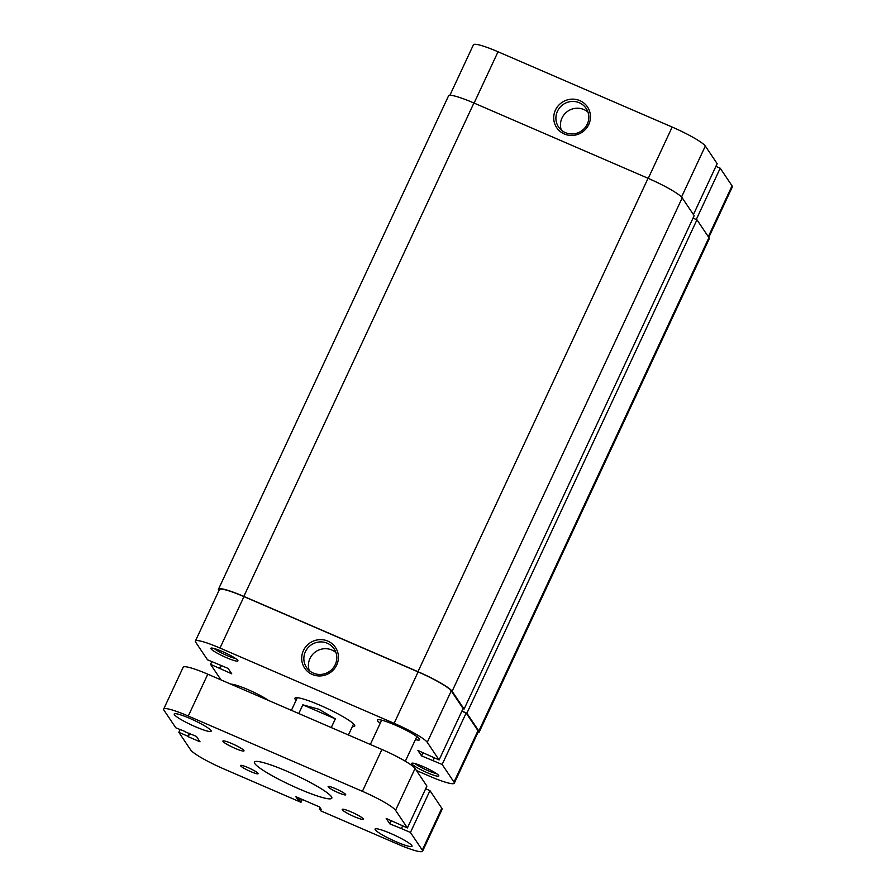 <?xml version="1.0" encoding="UTF-8"?>
<svg xmlns="http://www.w3.org/2000/svg" width="896" height="896" viewBox="0 0 896 896"><rect width="100%" height="100%" fill="white"/><g stroke="black" fill="none" stroke-linecap="round" stroke-linejoin="round"><path stroke-width="1.34" d="M218.915 590.587L218.77 590.374A32.984 4.301 25 0 1 218.478 589.232A32.984 4.301 25 0 1 243.835 596.411L417.973 671.698A32.984 4.301 25 0 1 452.122 691.264L464.094 709.083L463.042 708.624M218.478 589.232L448.56 95.827A32.984 4.301 25 0 1 473.917 103.006L648.054 178.293A32.984 4.301 25 0 1 682.203 197.859L694.176 215.678L464.094 709.083M693.034 218.12L696.954 219.811L466.872 713.216L461.899 711.066M466.872 713.216L478.856 731.035A32.984 4.301 25 0 1 479.147 732.178A32.984 4.301 25 0 1 477.826 732.715M696.954 219.811L708.938 237.63A32.984 4.301 25 0 1 709.229 238.773L479.147 732.178M231.862 743.579A11.637 1.523 -155 0 0 222.914 741.037A11.637 1.523 -155 0 0 235.066 748.35A11.637 1.523 -155 0 0 244.014 750.882A11.637 1.523 -155 0 0 231.862 743.579M351.176 811.922A11.637 1.523 -155 0 0 342.227 809.39A11.637 1.523 -155 0 0 354.39 816.693A11.637 1.523 -155 0 0 363.328 819.224A11.637 1.523 -155 0 0 351.176 811.922M248.002 767.592A9.699 1.266 -155 0 0 240.554 765.486A9.699 1.266 -155 0 0 250.678 771.579A9.699 1.266 -155 0 0 258.138 773.685A9.699 1.266 -155 0 0 248.002 767.592M335.563 788.693A9.699 1.266 -155 0 0 328.115 786.587A9.699 1.266 -155 0 0 338.24 792.669A9.699 1.266 -155 0 0 345.699 794.786A9.699 1.266 -155 0 0 335.563 788.693M189.885 718.424A20.373 2.654 -155 0 0 174.227 713.989A20.373 2.654 -155 0 0 195.496 726.779A20.373 2.654 -155 0 0 211.154 731.214A20.373 2.654 -155 0 0 189.885 718.424M390.757 833.493A20.373 2.654 -155 0 0 375.099 829.058A20.373 2.654 -155 0 0 396.368 841.848A20.373 2.654 -155 0 0 412.026 846.283A20.373 2.654 -155 0 0 390.757 833.493M287.246 771.389A42.683 5.566 -155 0 0 254.43 762.093A42.683 5.566 -155 0 0 299.006 788.883A42.683 5.566 -155 0 0 331.811 798.179A42.683 5.566 -155 0 0 287.246 771.389M415.072 768.477L426.91 786.094L407.4 827.938L395.562 810.32L415.072 768.477A32.021 4.178 -155 0 0 381.931 749.482L207.794 674.195A32.021 4.178 -155 0 0 183.187 667.229L163.677 709.072A32.021 4.178 -155 0 0 163.957 710.181L175.795 727.798L184.968 731.461M395.562 810.32A32.021 4.178 -155 0 0 362.41 791.325L188.272 716.038A32.021 4.178 -155 0 0 163.677 709.072M184.856 731.718L196.403 736.4L200.032 741.81L188.194 736.691L189.683 733.488M180.096 729.658L178.842 732.334L187.902 736.243L189.269 733.309M178.842 732.334L190.691 749.952A32.021 4.178 -155 0 0 223.832 768.936L300.978 802.301L302.288 799.478M300.978 802.301L299.589 800.229L300.328 798.627M299.589 800.229L297.674 799.4L298.413 797.798M297.674 799.4L295.848 796.69L319.536 806.938L321.35 809.637L319.435 808.808L319.995 807.621M422.576 851.2L442.086 809.357A32.021 4.178 -155 0 0 441.806 808.248L429.957 790.63L410.446 832.474L422.296 850.091A32.021 4.178 -155 0 1 422.576 851.2A32.021 4.178 -155 0 1 397.97 844.234L320.824 810.88L319.435 808.808M429.957 790.63L425.667 788.771M410.446 832.474L401.397 828.554L402.64 825.877M401.397 828.554L389.85 823.872L391.339 820.68M407.4 827.938L386.21 818.462L389.85 823.872M331.262 727.574L335.317 718.872L318.931 709.262L302.837 704.827L298.771 713.53M335.317 718.872L302.837 704.827M296.083 700.336A32.984 4.301 25 0 1 295.434 697.805A32.984 4.301 25 0 1 320.286 705.376A32.984 4.301 25 0 1 354.704 725.446A32.984 4.301 25 0 1 352.352 726.578M427.325 772.733A14.941 1.949 25 0 1 411.947 763.179A14.941 1.949 25 0 1 423.203 766.606A14.941 1.949 25 0 1 438.794 775.701A14.941 1.949 25 0 1 427.325 772.733M415.106 763.616A13.003 1.702 -155 0 0 427.874 770.594A13.003 1.702 -155 0 0 436.442 773.562M226.453 657.664A14.941 1.949 25 0 1 211.075 648.11A14.941 1.949 25 0 1 222.331 651.538A14.941 1.949 25 0 1 237.922 660.632A14.941 1.949 25 0 1 226.453 657.664M214.234 648.547A13.003 1.702 -155 0 0 227.002 655.525A13.003 1.702 -155 0 0 235.57 658.482M312.278 674.464A18.558 17.987 146.1 0 1 303.408 650.586A18.558 17.987 146.1 0 1 327.835 641.11A18.558 17.987 146.1 0 1 336.717 664.989A18.558 17.987 146.1 0 1 312.278 674.464M327.298 643.25A16.621 16.106 -33.9 0 0 306.533 667.464A16.621 16.106 -33.9 0 0 332.752 668.494A16.621 16.106 -33.9 0 0 327.298 643.25M268.632 700.504A23.285 3.035 -155 0 0 247.923 689.606A23.285 3.035 -155 0 0 230.866 684.174M415.408 739.614A23.285 3.035 -155 0 0 419.63 739.738A23.285 3.035 -155 0 0 395.326 725.122A23.285 3.035 -155 0 0 377.429 720.059A23.285 3.035 -155 0 0 380.24 723.218M335.944 652.602A16.621 16.106 -33.9 0 0 309.254 670.544M195.384 641.077L219.363 589.635A32.021 4.178 25 0 1 243.97 596.613L219.979 648.043A32.021 4.178 -155 0 0 195.384 641.077A32.021 4.178 -155 0 0 195.664 642.186L207.502 659.803L228.11 668.405L231.739 673.814L210.549 664.339L221.021 679.918M442.154 764.478L454.003 782.096L477.982 730.666L466.144 713.037L442.154 764.478L421.557 755.877L417.917 750.467L439.107 759.942L463.098 708.512L451.248 690.883L427.269 742.325L439.107 759.942M219.979 648.043L394.117 723.33L418.107 671.899L243.97 596.613M418.107 671.899A32.021 4.178 25 0 1 451.248 690.883M461.843 711.189L466.144 713.037M477.982 730.666A32.021 4.178 25 0 1 478.262 731.774L454.283 783.205A32.021 4.178 -155 0 0 454.003 782.096M416.45 770.515L429.677 776.238A32.021 4.178 -155 0 0 454.283 783.205M427.269 742.325A32.021 4.178 -155 0 0 394.117 723.33M211.803 661.662L210.549 664.339M434.347 757.882L433.104 760.558M423.046 752.685L421.557 755.877M221.39 665.493L219.901 668.685M220.976 665.314L219.61 668.248M579.869 100.632A18.558 17.987 146.1 0 1 588.75 124.51A18.558 17.987 146.1 0 1 564.312 133.986A18.558 17.987 146.1 0 1 555.43 110.107A18.558 17.987 146.1 0 1 579.869 100.632M565.398 132.642A16.621 16.106 -33.9 0 0 586.152 108.438A16.621 16.106 -33.9 0 0 559.933 107.397A16.621 16.106 -33.9 0 0 565.398 132.642M587.978 112.123A16.621 16.106 -33.9 0 0 561.288 130.054M648.245 178.371L672.168 127.064A32.021 4.178 25 0 1 705.309 146.048L717.158 163.666L693.426 214.558M672.168 127.064L498.03 51.766L474.096 103.085M696.27 219.52L720.205 168.202L715.904 166.342M720.205 168.202L732.043 185.819A32.021 4.178 25 0 1 732.323 186.928L708.792 237.418M449.882 95.29L473.424 44.8A32.021 4.178 25 0 1 498.03 51.766M648.054 178.293L417.973 671.698M473.917 103.006L243.835 596.411M682.203 197.859L452.122 691.264M708.938 237.63L478.856 731.035M188.272 716.038L207.794 674.195M362.41 791.325L381.931 749.482M422.296 850.091L441.806 808.248M705.309 146.048L681.531 197.042M708.31 236.712L732.043 185.819M416.83 736.579L405.328 761.242M381.662 720.171L370.328 744.475M234.248 684.656L233.878 685.474M297.304 697.704L291.413 710.349M353.584 723.946L348.421 735"/></g></svg>
